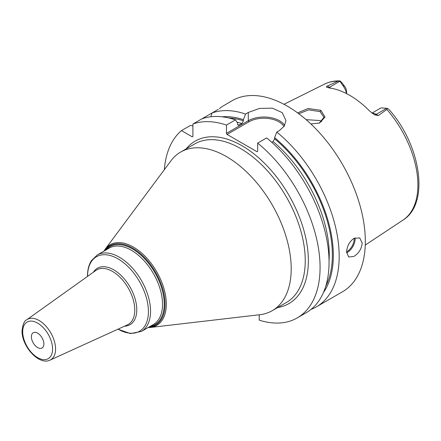 <?xml version="1.0" encoding="UTF-8"?>
<svg xmlns="http://www.w3.org/2000/svg" width="441" height="441" viewBox="0 0 441 441"><rect width="100%" height="100%" fill="white"/><g stroke="black" fill="none" stroke-linecap="round" stroke-linejoin="round"><path stroke-width="0.66" d="M372.254 113.298A11.036 6.372 60 0 1 376.267 114.335L378.367 115.548L386.823 109.44L387.319 108.365L381.559 107.902A11.036 6.372 60 0 0 380.109 108.381L371.961 113.083M378.367 115.548L374.552 114.836L369.806 111.209A79.452 45.87 -120 0 0 329.642 88.018L326.72 87.219M326.996 87.351C326.142 86.96 326.246 86.53 327.316 86.072L329.421 87.29L339.928 81.221L339.752 80.901C340.27 80.995 341.185 81.866 342.492 83.509L344.344 85.885L342.85 85.554A11.036 6.372 60 0 1 346.433 93.542M337.9 81.194A78.553 45.357 -120 0 0 324.499 84.11C329.14 81.822 334.228 80.753 339.752 80.901L337.9 81.194L327.316 86.072M297.625 112.896L308.105 108.486L320.855 110.322L325.023 117.041L319.615 123.017L310.899 123.987M339.928 81.221L342.85 85.554M346.587 93.619L346.587 91.794A6.621 3.82 -120 0 0 344.344 85.885M386.823 109.44A78.553 45.357 -120 0 1 417.908 184.972A78.553 45.357 60 0 1 403.008 220.087C430.207 203.406 420.659 144.576 388.769 109.236L387.319 108.365M311.032 309.406A110.338 63.702 -120 0 0 316.335 306.881L342.475 291.788A110.338 63.702 60 0 0 365.324 241.277A110.338 63.702 -120 0 0 317.162 130.238A110.338 63.702 -120 0 0 232.137 100.68L223.08 106.016M218.284 109.362L192.899 124.02L192.899 136.506L192.276 136.864L181.46 130.619A110.338 63.702 -120 0 0 164.322 169.708M201.873 118.833A110.338 63.702 -120 0 1 235.422 119.897L226.448 125.079L226.448 133.353L248.294 120.74L248.294 112.466L245.56 114.048A110.338 63.702 -120 0 0 212.011 112.984L210.82 116.76M248.294 112.466L259.562 108.42L272.378 108.155L282.229 112.631L285.966 120.564L284.269 126.109L279.5 130.486L276.766 132.063A110.338 63.702 -120 0 1 339.184 256.37A110.338 63.702 -120 0 1 316.335 306.881M346.598 252.092C347.017 246.106 349.487 241.525 354.013 238.349L359.724 237.92L362.204 243.079C361.515 248.911 358.787 253.338 354.013 256.37L348.693 257.026L346.598 252.092M219.453 108.668A17.657 10.193 180 0 0 219.37 108.607L222.573 106.198M226.448 125.079A110.338 63.702 -120 0 0 192.899 124.02M259.22 314.786L259.22 320.155A110.338 63.702 -120 0 0 297.223 317.917A110.338 63.702 -120 0 0 316.77 239.562A110.338 63.702 -120 0 0 257.654 143.099L257.654 151.368L257.031 151.726L227.071 134.433L226.448 133.353M192.899 125.983L190.44 125.437L181.46 130.619M297.223 317.917L306.197 312.735A110.338 63.702 -120 0 0 325.745 234.38A110.338 63.702 -120 0 0 266.634 137.917L257.654 143.099M323.435 292.543A105.09 60.676 -120 0 0 274.627 137.68L276.766 132.063M245.56 114.048L243.415 119.66A105.09 60.676 -120 0 0 221.966 116.793M274.627 137.68L274.627 138.827L273.067 141.572L271.783 142.311M243.415 119.66L243.415 120.806L241.855 123.552L238.184 125.299L237.567 124.186L237.567 123.039L235.422 119.897M227.071 134.433L248.917 121.821L248.294 120.74A22.067 12.739 180 0 1 284.671 125.442M248.917 121.821A21.185 12.232 180 0 1 283.965 126.55M291.203 268.756A91.579 52.876 -120 0 0 251.232 176.593A91.579 52.876 -120 0 0 180.661 152.057A91.579 52.876 -120 0 0 170.943 160.811L105.167 249.226A46.559 26.879 60 0 1 142.184 253.547A46.559 26.879 60 0 1 166.307 304.103A46.559 26.879 60 0 1 150.342 327.47L259.799 314.72A91.579 52.876 60 0 0 272.24 310.679A91.579 52.876 60 0 0 291.203 268.756M43.88 343.98A8.826 5.099 -120 0 0 40.026 335.099A8.826 5.099 -120 0 0 33.224 332.735A8.826 5.099 -120 0 0 31.399 336.775A8.826 5.099 -120 0 0 35.247 345.656A8.826 5.099 -120 0 0 42.049 348.021A8.826 5.099 -120 0 0 43.88 343.98M298.794 113.761L308.584 109.842L320.072 111.628L323.953 117.312L319.262 123.149M321.676 121.716L320.072 120.558L306.104 119.654M386.768 108.266L376.267 114.335A4.416 2.547 -60 0 1 374.183 114.616M277.731 307.509A93.79 54.149 -120 0 0 308.369 260.648A93.79 54.149 -120 0 0 260.637 159.581A93.79 54.149 -120 0 0 186.152 148.887M274.627 138.827A103.718 59.882 60 0 1 325.761 286.209M228.614 117.945A103.718 59.882 60 0 1 243.415 120.806M273.067 141.572A101.513 58.609 60 0 1 329.041 260.956M236.999 122.207A101.513 58.609 60 0 1 241.855 123.552M237.633 124.671A101.513 58.609 60 0 1 239.127 125.128M346.626 252.853A11.036 6.372 120 0 0 347.304 252.495A11.036 6.372 -60 0 0 355.038 237.842M354.14 238.278A10.375 5.987 -60 0 1 346.835 251.684A10.375 5.987 120 0 1 346.604 251.811M272.24 310.679L286.281 302.57A91.579 52.876 -120 0 0 305.249 260.648A91.579 52.876 -120 0 0 265.273 168.484A91.579 52.876 -120 0 0 194.702 143.948L180.661 152.057M104.583 250.764A45.77 26.427 60 0 1 140.988 254.143A45.77 26.427 60 0 1 165.072 304.174A45.77 26.427 60 0 1 148.716 327.211M150.034 326.45A45.021 25.991 -120 0 0 164.234 304.042A45.021 25.991 -120 0 0 141.616 255.797A45.021 25.991 -120 0 0 105.901 250.003M141.407 331.428L153.391 324.51A44.133 25.484 -120 0 0 162.531 304.307A44.133 25.484 -120 0 0 143.264 259.892A44.133 25.484 -120 0 0 109.258 248.068L97.274 254.986A44.133 25.484 60 0 1 131.28 266.811A44.133 25.484 60 0 1 150.546 311.225A44.133 25.484 60 0 1 141.407 331.428L130.393 333.578L117.945 329.184M87.561 276.375A43.031 24.845 60 0 1 118.012 258.867A43.031 24.845 60 0 1 148.419 311.555A43.031 24.845 60 0 1 118.028 329.146M124.505 326.197A32.601 18.82 -120 0 0 136.782 309.758A32.601 18.82 -120 0 0 119.279 273.817A32.601 18.82 -120 0 0 93.354 272.24M134.775 310.017A31.504 18.186 -120 0 0 120.448 277.714A31.504 18.186 -120 0 0 95.895 270.421L26.78 319.747A23.329 13.473 60 0 1 44.965 325.149A23.329 13.473 60 0 1 55.572 349.074A23.329 13.473 60 0 1 50.076 360.099L127.35 324.901A31.504 18.186 -120 0 0 134.775 310.017M52.578 349.002A21.129 12.199 60 0 1 37.639 357.629A21.129 12.199 60 0 1 22.695 331.753A21.129 12.199 60 0 1 37.639 323.126A21.129 12.199 60 0 1 52.578 349.002M320.855 110.322L320.072 111.628M328.082 87.715A4.416 2.547 120 0 0 329.421 87.29A11.036 6.372 60 0 1 330.744 88.183M324.499 84.11L283.976 104.302M403.008 220.087L365.253 245.086M148.033 327.602L150.342 327.47M103.9 251.161L105.167 249.226M87.483 276.424L87.483 276.094C87.483 270.002 88.779 264.876 91.375 260.719L97.274 254.986M26.78 319.747C24.343 320.679 22.767 324.378 22.05 330.849C21.565 346.091 38.924 365.754 50.076 360.099"/></g></svg>
